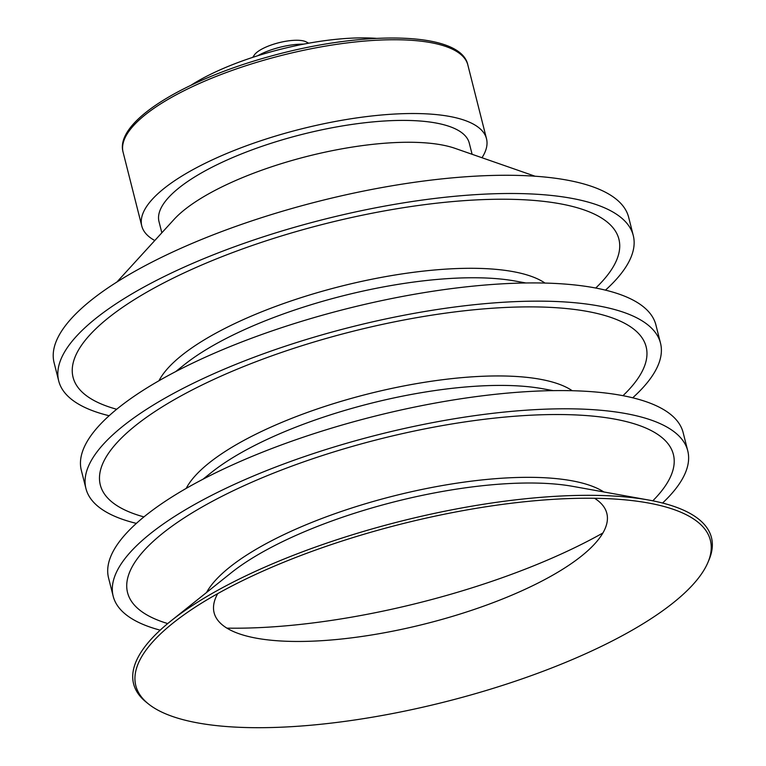 <?xml version="1.0" encoding="UTF-8"?>
<svg xmlns="http://www.w3.org/2000/svg" width="766" height="766" viewBox="0 0 766 766"><rect width="100%" height="100%" fill="white"/><g stroke="black" fill="none" stroke-linecap="round" stroke-linejoin="round"><path stroke-width="1.15" d="M308.679 43.202L306.189 41.891A28.285 8.742 165.8 0 0 278.805 42.733A28.285 8.742 165.8 0 0 254.322 55.018L252.751 57.354M303.556 44.16A35.562 10.992 165.8 0 0 257.711 55.755M376.298 38.357A130.392 40.292 165.8 0 0 190.964 85.246M481.986 157.729A177.808 54.941 165.8 0 0 486.506 138.742A177.808 54.941 165.8 0 0 300.665 129.1A177.808 54.941 165.8 0 0 141.767 225.97A177.808 54.941 165.8 0 0 154.78 240.524M472.105 154.292L469.271 143.098A160.027 49.445 165.8 0 0 302.005 134.423A160.027 49.445 165.8 0 0 159.002 221.613L161.837 232.797M535.07 176.228L455.004 148.336A160.027 49.445 165.8 0 0 307.539 156.283A160.027 49.445 165.8 0 0 174.045 219.43L116.882 282.041M605.475 290.142A296.337 91.566 165.8 0 0 633.271 235.526L628.666 217.314A296.337 91.566 165.8 0 0 318.915 201.238A296.337 91.566 165.8 0 0 54.089 362.701L58.704 380.922A296.337 91.566 165.8 0 0 109.136 415.737M633.271 235.526A296.337 91.566 165.8 0 0 323.53 219.459A296.337 91.566 165.8 0 0 58.704 380.922M595.737 288.035A281.524 86.989 165.8 0 0 324.65 223.892A281.524 86.989 165.8 0 0 116.691 409.255M632.716 397.793A296.337 91.566 165.8 0 0 660.512 343.178L655.907 324.966A296.337 91.566 165.8 0 0 346.155 308.89A296.337 91.566 165.8 0 0 81.33 470.353L85.945 488.574A296.337 91.566 165.8 0 0 136.377 523.389M660.512 343.178A296.337 91.566 165.8 0 0 350.761 327.111A296.337 91.566 165.8 0 0 85.945 488.574M622.978 395.687A281.524 86.989 165.8 0 0 351.891 331.544A281.524 86.989 165.8 0 0 143.931 516.906M662.561 503.042A296.337 91.566 165.8 0 0 687.753 450.829L683.148 432.618A296.337 91.566 165.8 0 0 373.396 416.541A296.337 91.566 165.8 0 0 108.571 578.004L113.186 596.226A296.337 91.566 165.8 0 0 160.171 630.159M687.753 450.829A296.337 91.566 165.8 0 0 378.002 434.762A296.337 91.566 165.8 0 0 113.186 596.226M652.795 500.82A281.524 86.989 165.8 0 0 379.132 439.196A281.524 86.989 165.8 0 0 167.706 623.562M707.956 562.368L709.029 559.831A298.051 92.092 165.8 0 0 648.668 500.035A298.051 92.092 165.8 0 0 170.971 620.92A298.051 92.092 165.8 0 0 146.306 702.221L148.451 703.944A296.337 91.566 165.8 0 0 314.232 724.914A296.337 91.566 165.8 0 0 707.956 562.368A296.337 91.566 165.8 0 0 647.94 502.917A296.337 91.566 165.8 0 0 172.972 623.103A296.337 91.566 165.8 0 0 148.451 703.944M217.726 593.631A202.559 62.592 165.8 0 0 256.782 638.26A202.559 62.592 165.8 0 0 336.054 639.562A202.559 62.592 165.8 0 0 581.432 556.106A202.559 62.592 165.8 0 0 594.56 498.273M226.908 628.139A293.895 90.809 165.8 0 0 290.199 625.449A293.895 90.809 165.8 0 0 602.89 533.002M123.096 152.204C114.527 122.301 181.944 80.813 268.11 56.895C363.611 29.912 461.036 31.205 467.844 64.966A177.808 54.941 165.8 0 0 281.993 55.324A177.808 54.941 165.8 0 0 123.096 152.204L141.767 225.97M545.009 283.075A206.408 63.779 165.8 0 0 340.458 286.379A206.408 63.779 165.8 0 0 158.955 380.759M525.945 282.98L515.106 281.026A206.408 63.779 165.8 0 0 184.28 364.74L175.682 371.606M572.25 390.727A206.408 63.779 165.8 0 0 367.699 394.03A206.408 63.779 165.8 0 0 186.195 488.411M553.176 390.631L542.347 388.678A206.408 63.779 165.8 0 0 211.521 472.392L202.923 479.257M603.857 491.963A213.226 65.886 165.8 0 0 393.504 496.014A213.226 65.886 165.8 0 0 206.542 592.501M648.668 500.035L572.882 486.381A213.226 65.886 165.8 0 0 231.131 572.863L170.971 620.92M467.844 64.966L486.506 138.742"/></g></svg>
